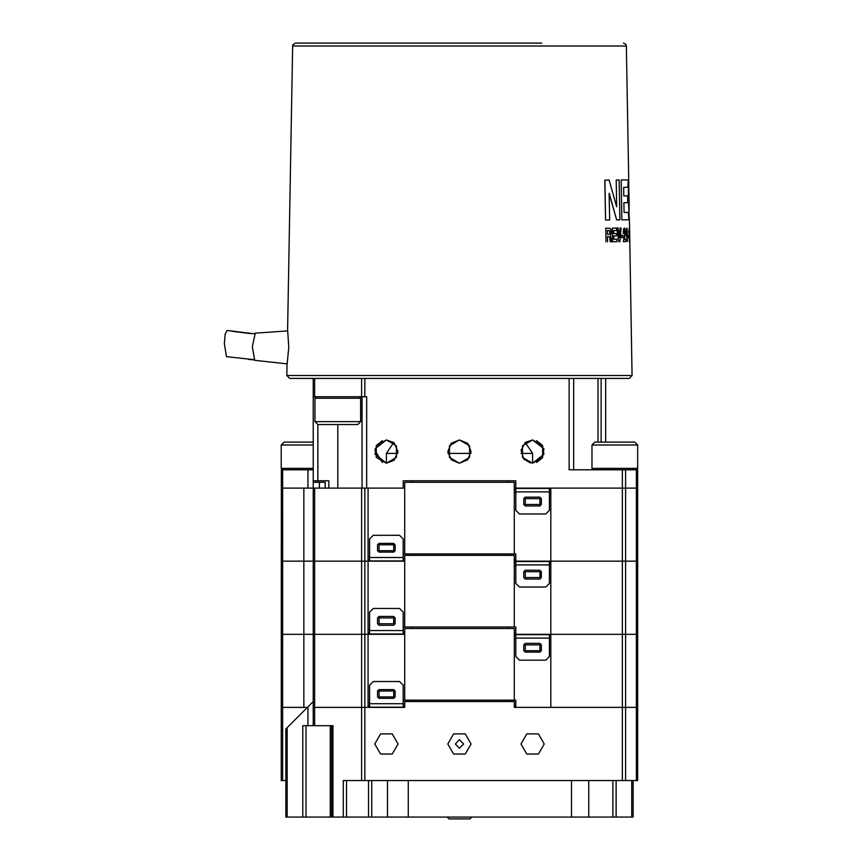 <?xml version="1.0" encoding="UTF-8"?>
<svg xmlns="http://www.w3.org/2000/svg" width="862" height="862" viewBox="0 0 862 862"><rect width="100%" height="100%" fill="white"/><g stroke="black" fill="none" stroke-linecap="round" stroke-linejoin="round"><path stroke-width="1.29" d="M621.847 219.864L628.904 219.842L621.793 219.864L621.157 179.975L621.793 219.864M609.617 219.982L609.132 193.282L616.664 219.918L619.843 219.885L619.142 179.996L616.233 180.018L616.696 206.783L609.132 180.093L604.812 180.147L605.533 220.036L609.617 219.982L605.533 220.036M628.904 219.842L628.247 212.483L624.099 212.483L623.926 202.699L627.762 202.678L627.676 195.879L623.808 195.889L623.668 187.334L627.827 187.313L628.226 179.975L621.157 179.975M628.807 230.919L629.486 241.651L629.109 228.279M605.824 228.182L606.018 241.823L605.77 228.182L609.736 228.171L610.813 229.227L611.32 232.977L610.425 235.315L611.708 241.759L610.285 241.769L609.671 236.942L607.484 236.468L609.671 236.942M618.711 241.683L619.886 241.672L621.125 228.021L620.123 228.031L619.239 237.632L618 228.042L616.858 228.053L618.711 241.683L616.858 228.053M628.689 179.027L628.333 195.868L628.689 179.49L626.362 45.988L292.595 45.988L292.854 44.856L295.483 43.154L541.821 43.154M628.387 195.868L629.077 214.789L628.333 195.868M573.704 469.833L573.704 378.45L629.238 378.45L313.272 378.45L313.272 396.725L366.662 396.725L366.662 488.107L403.19 488.107L403.19 480.802L515.767 480.802L515.767 488.107L514.312 488.107M636.328 707.422L636.328 634.313L622.396 634.313L636.328 634.313L636.328 561.216L622.396 561.216L636.328 561.216L636.328 488.107L637.675 488.107L637.675 469.833L636.328 469.833L636.328 488.107L622.396 488.107L637.675 488.107L637.675 561.216L636.328 561.216L637.675 561.216L637.675 634.313L636.328 634.313L637.675 634.313L637.675 707.422M328.907 488.107L328.907 480.802L313.272 480.802L313.272 488.107L282.628 488.107L303.812 488.107L303.812 561.216L314.608 561.216L313.272 561.216L313.272 488.107L364.874 488.107L364.874 561.216L361.652 561.216L364.874 561.216L364.874 634.313L361.652 634.313L364.874 634.313L364.874 707.422L361.652 707.422L364.874 707.422L364.874 780.519L361.652 780.519L361.652 707.422L313.272 707.422L361.652 707.422L361.652 634.313L313.272 634.313L361.652 634.313L361.652 561.216L314.608 561.216L361.652 561.216L361.652 488.107M281.271 707.422L282.607 707.422L282.607 780.519L281.271 780.519L281.292 488.107L282.628 488.107L282.628 469.833L281.292 469.833L281.292 488.107L282.628 488.107L282.628 561.216L281.292 561.216L303.812 561.216L303.812 634.313L313.272 634.313L313.272 561.216L282.628 561.216L282.628 634.313L281.292 634.313L303.812 634.313L303.812 707.422M313.272 469.833L282.628 469.833M636.328 469.833L569.135 469.833L569.135 378.45M408.286 780.519L408.286 817.068L302.799 817.068L302.799 725.696L313.272 725.696L313.272 634.313L282.628 634.313L282.628 707.422L307.422 707.422M313.272 701.571L287.197 727.647L287.197 817.068L285.861 817.068L285.861 728.983L285.861 817.068M633.096 817.068L633.096 780.519L633.096 817.068L612.936 817.068L612.936 780.519M588.714 780.519L588.714 817.068L571.484 817.068L571.484 780.519M408.286 817.068L571.484 817.068M403.136 707.131L404.655 707.422L404.655 701.571L514.312 701.571L514.312 707.422L637.697 707.422L637.697 780.519L636.361 780.519L636.361 707.422M625.629 469.833L625.65 780.519L622.418 780.519L622.418 707.422L550.861 707.422L550.861 634.313L514.905 634.313L514.905 632.589M314.608 488.107L314.608 725.696L313.272 725.696M330.254 817.068L330.254 725.696L331.665 725.696L331.665 817.068M360.672 421.583L357.741 424.513L317.906 424.513L314.975 421.583L360.672 421.583L360.672 398.19L314.975 398.19L316.44 396.725M592.011 468.368L637.697 468.368L637.697 444.975L592.011 444.975L592.011 468.368L593.465 469.833M592.011 444.975L594.931 442.055L634.777 442.055L637.697 444.975M282.725 469.833L281.271 468.368L313.272 468.368M313.272 444.975L281.271 444.975L284.191 442.055L313.272 442.055M447.184 817.068L449.016 818.9L469.952 818.9L471.773 817.068M470.954 453.423L448.014 453.423M397.845 453.423L386.381 453.423L386.381 463.185L393.999 460.33L397.996 451.591L394.02 442.799L386.381 439.932L396.445 445.74L396.445 457.366L386.381 463.185L376.317 457.366L376.317 445.74L386.381 439.932L393.665 442.497L386.381 453.423M536.595 440.644L542.392 445.309L543.879 454.285L532.587 463.185L522.523 457.366L522.523 445.74L532.587 439.932L525.303 442.497L532.587 453.423L521.111 453.423M514.312 705.687L515.336 705.687L515.336 707.422M403.19 705.687L404.655 705.687M404.655 707.131L368.106 707.131M514.905 707.131L514.312 707.131M369.561 707.131L369.561 685.204L373.224 681.551L399.537 681.551L403.19 685.204L403.19 707.131M514.312 634.604L550.861 634.604M549.396 634.604L549.396 656.521L545.743 660.184L519.43 660.184L515.767 656.521L515.767 634.604M514.312 632.589L515.336 632.589L515.336 634.313M403.19 632.589L404.655 632.589M404.655 634.023L368.106 634.023M514.905 634.023L514.312 634.023M369.561 634.023L369.561 612.106L373.224 608.443L399.537 608.443L403.19 612.106L403.2 634.313M514.312 561.496L550.861 561.496M549.396 561.496L549.396 583.423L545.743 587.076L519.43 587.076L515.767 583.423L515.767 561.496M514.312 559.481L515.336 559.481L515.336 561.216L550.861 561.216L550.861 488.107L622.396 488.107L622.396 469.833M515.336 561.216L514.905 559.481M313.272 482.257L325.243 482.257L325.243 488.107M403.19 559.481L404.655 559.481M404.655 560.925L368.106 560.925M514.905 560.925L514.312 560.925M369.561 560.925L369.561 538.998L373.224 535.345L399.537 535.345L403.19 538.998L403.19 560.925M514.312 488.398L550.861 488.398M549.396 488.398L549.396 510.315L545.743 513.978L519.43 513.978L515.767 510.315L515.767 488.398M287.057 363.839L286.852 375.53L289.729 378.45L313.272 378.45M364.874 396.725L364.874 378.45L553.63 378.45M626.038 230.919L627.331 241.629L627.105 228.258L626.038 230.919L626.717 228.258M627.331 241.629L625.995 230.919M286.852 375.53L632.115 375.53L629.238 378.45M629.077 214.789L628.754 179.49M629.583 228.031L629.605 230.574M629.691 233.074L629.637 230.574M623.398 241.651L625.801 241.629L625.758 239.302L624.271 239.313L625.629 232.654L624.497 227.999L623.657 229.238L623.334 233.408L624.023 233.408L624.497 230.326L624.972 233.483L623.345 241.651L624.918 233.483L624.594 230.402M616.642 206.74L616.233 180.018M629.745 236.339L629.788 239.69L629.691 236.339M254.419 333.809L227.169 330.458L225.241 334.165L224.303 343.593L226.534 356.696L253.945 359.713M609.725 236.942L610.285 241.769M609.046 234.313L607.441 234.335L607.376 230.488L609.714 230.908L609.768 233.85L609.046 234.313M536.595 462.463L542.392 457.797L543.879 448.822L532.587 439.932L525.4 442.421L521.036 450.223L523.719 459.069L530.615 463.013M459.478 439.932L451.257 443.337L447.863 451.548L451.257 459.769L459.478 463.185L467.7 459.78L471.105 451.569L467.71 443.348L459.478 439.932L469.542 445.74L469.542 457.366L459.478 463.185L449.414 457.366L449.414 445.74L459.478 439.932M629.616 229.012L629.605 228.43M619.207 237.384L620.123 228.031M250.637 333.572L231.609 331.267M382.362 440.644L376.575 445.309L375.078 454.285L386.381 463.185M532.587 439.932L542.651 445.74L542.651 457.366L532.587 463.185L532.587 453.423M471.105 743.971L465.297 733.907L453.671 733.907L447.863 743.971L453.671 754.034L465.297 754.034L471.105 743.971M544.213 743.971L538.394 733.907L526.768 733.907L520.96 743.971L526.768 754.034L538.394 754.034L544.213 743.971M397.996 743.971L392.188 733.907L380.562 733.907L374.754 743.971L380.562 754.034L392.188 754.034L397.996 743.971M253.062 333.734L236.738 331.719M287.682 330.879L288.738 347.44L287.111 363.85L254.721 360.37L287.111 363.85M536.164 43.1L531.962 43.154M626.362 45.988L625.672 44.167L623.485 43.154M382.362 462.463L374.841 450.169M375.078 448.822L386.381 439.932M605.684 378.45L605.684 442.055M313.272 396.725L313.272 480.802M515.767 488.107L622.396 488.107L622.396 561.216L550.861 561.216L550.861 634.313L622.396 634.313L550.861 634.313M362.094 396.725L362.094 488.107M455.33 743.971L459.478 739.661L463.627 743.971L459.478 748.27L455.33 743.971M287.197 817.068L302.799 817.068M588.714 817.068L612.936 817.068M364.874 780.519L622.418 780.519M404.655 707.422L364.874 707.422L368.106 707.422L368.106 634.313L404.655 634.313M625.65 780.519L636.361 780.519M282.607 780.519L285.861 780.519M314.608 725.696L333.001 725.696L333.001 817.068M343.248 817.068L343.248 780.519L361.652 780.519M285.861 728.983L287.197 727.647M402.651 707.131L401.983 707.131M514.377 634.023L514.377 634.604M515.767 707.422L515.767 700.106L403.19 700.106M514.312 700.106L514.312 628.463L404.655 628.463L404.655 700.106M393.686 689.578L393.686 696.884L379.064 696.884L379.064 689.578L377.61 691.044L377.61 696.895L379.064 698.36L393.686 698.36L395.152 696.895L395.152 691.044L393.686 689.589L379.064 689.578M368.106 702.81L369.561 702.81M368.106 634.313L364.874 634.313L368.106 634.313L368.106 561.216L404.655 561.216M525.27 652.157L525.27 644.851L539.892 644.851L539.892 652.157L541.358 650.681L541.358 644.841L539.892 643.375L525.27 643.375L523.816 644.841L523.816 650.681L525.27 652.146L539.892 652.157M550.861 638.914L549.396 638.914M515.767 638.914L514.312 638.914M514.312 636.037L515.767 636.037M549.396 636.037L550.861 636.037M369.561 705.687L368.106 705.687M525.27 650.691L539.892 650.691M393.686 691.033L379.064 691.033M514.56 560.925L514.56 561.496M515.767 634.313L515.767 627.008L403.19 627.008M514.312 627.008L514.312 555.365L404.655 555.365L404.655 627.008M393.686 616.47L393.686 623.776L379.064 623.776L379.064 616.47L377.61 617.946L377.61 623.797L379.064 625.252L393.686 625.252L395.152 623.797L395.152 617.946L393.686 616.481L379.064 616.47M368.106 629.713L369.561 629.713M368.106 561.216L364.874 561.216L368.106 561.216L368.106 488.107L364.874 488.107M525.27 579.059L525.27 571.743L539.892 571.743L539.892 579.059L541.358 577.583L541.358 571.732L539.892 570.267L525.27 570.267L523.816 571.732L523.816 577.583L525.27 579.048L539.892 579.059M550.861 565.817L549.396 565.817M515.767 565.817L514.312 565.817M514.312 562.94L515.767 562.94M549.396 562.94L550.861 562.94M369.561 632.589L368.106 632.589M525.27 577.594L539.892 577.594M393.686 617.935L379.064 617.935M515.767 561.216L515.767 553.9L403.19 553.9M514.312 553.9L514.312 482.257L404.655 482.257L404.655 553.9M622.396 707.422L622.396 561.216L550.861 561.216M393.686 543.372L393.686 550.678L379.064 550.678L379.064 543.372L377.61 544.838L377.61 550.689L379.064 552.154L393.686 552.154L395.152 550.689L395.152 544.838L393.686 543.383L379.064 543.372M368.106 556.604L369.561 556.604M403.19 488.107L404.655 488.107M525.27 505.951L525.27 498.645L539.892 498.645L539.892 505.951L541.358 504.475L541.358 498.635L539.892 497.169L525.27 497.169L523.816 498.635L523.816 504.475L525.27 505.94L539.892 505.951M550.861 492.708L549.396 492.708M515.767 492.708L514.312 492.708M514.312 489.832L515.767 489.832M549.396 489.832L550.861 489.832M369.561 559.481L368.106 559.481M525.27 504.485L539.892 504.485M393.686 544.827L379.064 544.827M255.281 333.185L252.329 346.783L254.71 360.37M629.831 241.92L629.68 233.02M628.851 232.966L628.754 230.919M629.292 241.651L629.088 232.977M627.859 237.589L628.667 237.589L628.624 235.261L627.881 235.251L627.859 237.589L628.667 237.589M627.881 235.251L627.924 237.589M629.4 219.185L629.012 214.789M629.54 228.031L629.346 219.185M627.762 202.678L623.926 202.699M627.827 187.313L623.668 187.345M604.855 180.147L605.587 220.036M609.186 193.282L616.664 219.918M616.718 219.907L619.843 219.885M610.339 241.769L611.708 241.759M607.581 241.802L607.484 236.468M616.869 241.705L616.826 239.173L613.863 239.205L613.809 235.865L616.481 235.832L616.449 233.505L613.766 233.537L613.712 230.607L616.621 230.585L616.578 228.064L612.322 228.107L612.57 241.748L616.869 241.705L612.57 241.748M612.376 228.107L612.613 241.748M616.481 235.832L613.809 235.865M613.712 230.607L616.621 230.585M619.886 241.672L618.657 241.683M621.168 237.61L622.935 237.6L622.892 235.261L621.136 235.283L621.168 237.61L622.935 237.6M621.19 235.283L621.233 237.61M623.377 231.285L623.592 229.561M623.334 233.408L623.323 231.285M624.023 233.408L623.28 233.408M625.801 241.629L623.345 241.651M624.497 227.999L623.969 228.408M623.538 229.561L623.916 228.408M370.143 43.154L457.776 43.154M480.317 43.154L481.319 43.1L480.317 43.154M471.266 43.1L473.044 43.154M524.635 43.1L522.825 43.154M377.955 43.154L382.254 43.1M370.143 43.1L377.955 43.1M488.118 43.154L486.243 43.154M486.243 43.1L484.379 43.1M484.067 43.1L482.332 43.1M479.778 43.154L476.945 43.1M481.858 43.1L481.319 43.1M480.317 43.1L479.778 43.1M474.617 43.1L474.078 43.154M474.078 43.1L473.044 43.1M470.07 43.1L457.776 43.1M522.825 43.1L511.037 43.154M511.037 43.1L488.118 43.1M531.962 43.1L529.031 43.154M529.031 43.1L527.878 43.154M527.878 43.1L525.055 43.1M533.621 43.154L532.263 43.1M537.91 43.154L539.612 43.154M537.91 43.1L536.358 43.154M540.797 43.154L539.612 43.1M541.002 43.154L541.821 43.1M608.971 230.477L609.714 230.908M607.376 230.488L608.917 230.477M609.768 233.85L609.984 232.352M609.66 230.919L609.93 232.352M361.652 396.725L361.652 378.45M314.608 378.45L314.608 396.725M597.98 378.45L597.98 442.055M601.116 378.45L601.116 442.055M307.917 488.107L307.917 469.833M317.841 480.802L317.841 424.449M337.818 488.107L337.818 424.513M411.034 480.802L411.034 482.257M507.933 482.257L507.933 480.802M306.032 725.696L306.032 817.068M371.781 780.519L371.781 817.068M387.491 817.068L387.491 780.519M307.917 706.926L307.917 725.696M616.168 780.519L616.168 817.068M631.76 817.068L631.76 780.519M368.548 817.068L368.548 780.519M346.481 780.519L346.481 817.068M507.933 700.106L507.933 701.571M411.023 700.106L411.023 701.571M403.19 703.672L369.561 703.672M515.767 638.052L549.396 638.052M507.933 627.008L507.933 628.463M411.023 627.008L411.023 628.463M403.19 630.575L369.561 630.575M515.767 564.955L549.396 564.955M319.393 488.107L319.393 482.257M507.933 553.9L507.933 555.365M411.023 553.9L411.023 555.365M403.19 557.466L369.561 557.466M515.767 491.846L549.396 491.846M317.076 480.802L317.076 482.257M314.975 421.583L314.975 398.19M359.206 396.725L360.672 398.19M636.231 469.833L637.697 468.368M281.271 444.975L281.271 468.368M514.905 705.687L514.905 707.422M253.568 359.842L248.364 359.379M292.595 45.988L287.628 330.868M255.195 333.185L287.692 330.868M628.904 191.579L629.195 208.432M629.788 241.92L632.115 375.53"/></g></svg>

